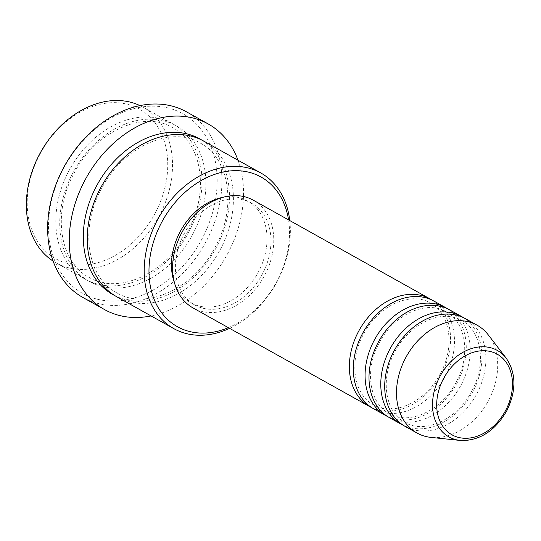 <?xml version="1.0" encoding="UTF-8"?>
<svg xmlns="http://www.w3.org/2000/svg" width="541" height="541" viewBox="0 0 541 541"><rect width="100%" height="100%" fill="white"/><g stroke="black" fill="none" stroke-linecap="round" stroke-linejoin="round"><path stroke-width="0.41" stroke-dasharray="2.71 2.03" d="M431.982 300.072A61.728 46.587 -60.8 0 1 441.497 373.912A61.728 46.587 -60.8 0 1 371.856 407.731M433.977 301.107A61.728 46.587 -60.8 0 1 445.426 376.103A61.728 46.587 -60.8 0 1 373.784 408.888M447.691 308.85A61.728 46.587 -60.8 0 1 457.213 382.69A61.728 46.587 -60.8 0 1 387.566 416.502M449.693 309.885A61.728 46.587 -60.8 0 1 461.142 384.881A61.728 46.587 -60.8 0 1 389.5 417.666M463.407 317.628A61.728 46.587 -60.8 0 1 472.929 391.461A61.728 46.587 -60.8 0 1 403.282 425.28M465.409 318.663A61.728 46.587 -60.8 0 1 476.858 393.659A61.728 46.587 -60.8 0 1 405.209 426.443M39.77 154.557A85.728 64.704 -60.8 0 1 137.576 108.119A85.728 64.704 -60.8 0 1 155.172 213.181A85.728 64.704 -60.8 0 1 57.36 259.619A85.728 64.704 -60.8 0 1 39.77 154.557M53.113 261.093A89.157 67.287 119.2 0 0 55.96 262.811A89.157 67.287 119.2 0 0 159.446 215.453A89.157 67.287 119.2 0 0 142.912 107.125A89.157 67.287 119.2 0 0 139.957 105.603M228.356 327.663A85.728 64.704 119.2 0 0 276.951 281.198A85.728 64.704 119.2 0 0 288.549 219.889M289.773 220.572A89.157 67.287 -60.8 0 1 277.296 281.273A89.157 67.287 -60.8 0 1 229.58 328.353M63.581 168.44A102.878 77.64 -60.8 0 1 180.958 112.717A102.878 77.64 -60.8 0 1 202.07 238.791A102.878 77.64 -60.8 0 1 84.694 294.514A102.878 77.64 -60.8 0 1 63.581 168.44M82.956 297.523A106.306 80.23 119.2 0 0 206.344 241.063A106.306 80.23 119.2 0 0 186.625 111.899M188.91 231.906A89.157 67.287 -60.8 0 1 85.424 279.264A89.157 67.287 -60.8 0 1 68.883 170.936A89.157 67.287 -60.8 0 1 172.369 123.578A89.157 67.287 -60.8 0 1 188.91 231.906M203.795 141.133A89.157 67.287 -60.8 0 1 220.336 249.462A89.157 67.287 -60.8 0 1 116.849 296.813M253.276 200.184A61.728 46.587 -60.8 0 1 264.725 275.18A61.728 46.587 -60.8 0 1 193.083 307.964M183.94 234.145A58.293 43.997 -60.8 0 1 251.606 203.179A58.293 43.997 -60.8 0 1 262.419 274.01A58.293 43.997 -60.8 0 1 194.753 304.975A58.293 43.997 -60.8 0 1 183.94 234.145M222.378 197.472A58.293 43.997 -60.8 0 1 247.677 200.988A58.293 43.997 -60.8 0 1 258.49 271.819A58.293 43.997 -60.8 0 1 190.824 302.777A58.293 43.997 -60.8 0 1 174.56 283.085M238.013 160.244A106.306 80.23 -60.8 0 1 227.95 253.127A106.306 80.23 -60.8 0 1 151.067 315.924M488.259 334.865A61.728 46.587 -60.8 0 1 488.638 400.239A61.728 46.587 -60.8 0 1 431.001 437.398M506.18 358.149A49.542 37.39 -60.8 0 1 506.484 410.619A49.542 37.39 -60.8 0 1 460.215 440.442M72.812 173.127A89.157 67.287 119.2 0 0 91.111 282.395A89.157 67.287 119.2 0 0 192.839 234.104A89.157 67.287 119.2 0 0 174.54 124.836A89.157 67.287 119.2 0 0 72.812 173.127M201.807 140.078A89.157 67.287 -60.8 0 1 216.407 247.264A89.157 67.287 -60.8 0 1 114.908 295.677M440.435 373.405C425.916 402.227 392.922 416.861 373.493 404.796C353.895 394.916 348.397 361.523 363.403 334.399C377.922 305.577 410.917 290.943 430.345 303.007C449.943 312.887 455.441 346.281 440.435 373.405M456.144 382.183C441.625 411.004 408.631 425.639 389.202 413.574C369.611 403.694 364.107 370.294 379.113 343.177C393.632 314.355 426.626 299.721 446.055 311.785C465.652 321.665 471.15 355.058 456.144 382.183M471.86 390.954C457.341 419.775 424.347 434.416 404.918 422.352C385.32 412.465 379.823 379.072 394.829 351.954C409.348 323.133 442.342 308.492 461.771 320.556C481.368 330.443 486.866 363.836 471.86 390.954M187.842 231.399C166.614 273.543 118.195 295.291 89.062 277.364C59.794 262.48 51.936 213.296 73.88 173.634C95.108 131.49 143.534 109.742 172.66 127.669C201.928 142.56 209.786 191.744 187.842 231.399M116.558 292.722C87.297 277.837 79.432 228.654 101.377 188.992C122.611 146.848 171.03 125.099 200.163 143.027C229.425 157.918 237.289 207.102 215.338 246.757C194.111 288.901 145.691 310.649 116.558 292.722M251.606 203.179L247.677 200.988M172.369 123.578L142.912 107.125M85.424 279.264L55.96 262.811M194.753 304.975L190.824 302.777"/><path stroke-width="0.81" d="M371.856 407.731A61.728 46.587 -60.8 0 1 369.855 406.697A61.728 46.587 -60.8 0 1 358.406 331.701A61.728 46.587 -60.8 0 1 430.048 298.916A61.728 46.587 -60.8 0 1 431.982 300.072M387.566 416.502A61.728 46.587 -60.8 0 1 385.571 415.474L373.784 408.888A61.728 46.587 -60.8 0 1 362.335 333.892A61.728 46.587 -60.8 0 1 433.977 301.107L445.764 307.694A61.728 46.587 -60.8 0 1 447.691 308.85M385.571 415.474A61.728 46.587 -60.8 0 1 374.122 340.478A61.728 46.587 -60.8 0 1 445.764 307.694M403.282 425.28A61.728 46.587 -60.8 0 1 401.28 424.245L389.5 417.666A61.728 46.587 -60.8 0 1 378.051 342.669A61.728 46.587 -60.8 0 1 449.693 309.885L461.48 316.465A61.728 46.587 -60.8 0 1 463.407 317.628M401.28 424.245A61.728 46.587 -60.8 0 1 389.831 349.249A61.728 46.587 -60.8 0 1 461.48 316.465M416.996 433.023L405.209 426.443A61.728 46.587 -60.8 0 1 393.76 351.447A61.728 46.587 -60.8 0 1 465.409 318.663L477.189 325.242A61.728 46.587 -60.8 0 1 488.259 334.865L506.18 358.149A49.542 37.39 -60.8 0 0 439.792 376.739A49.542 37.39 -60.8 0 0 460.215 440.442L431.001 437.398A61.728 46.587 -60.8 0 1 416.996 433.023A61.728 46.587 -60.8 0 1 405.547 358.027A61.728 46.587 -60.8 0 1 477.189 325.242M139.957 105.603A89.157 67.287 119.2 0 0 39.425 154.483A89.157 67.287 119.2 0 0 53.113 261.093M288.549 219.889A85.728 64.704 119.2 0 0 234.611 170.672A85.728 64.704 119.2 0 0 161.543 222.567A85.728 64.704 119.2 0 0 159.216 309.283A85.728 64.704 119.2 0 0 228.356 327.663M229.58 328.353A89.157 67.287 -60.8 0 1 173.81 328.63A89.157 67.287 -60.8 0 1 157.275 220.302A89.157 67.287 -60.8 0 1 260.762 172.944A89.157 67.287 -60.8 0 1 289.773 220.572M208.231 123.97L186.625 111.899A106.306 80.23 119.2 0 0 63.236 168.366A106.306 80.23 119.2 0 0 82.956 297.523L104.562 309.587A106.306 80.23 -60.8 0 1 84.842 180.43A106.306 80.23 -60.8 0 1 208.231 123.97A106.306 80.23 -60.8 0 1 238.013 160.244M173.81 328.63L116.849 296.813A89.157 67.287 -60.8 0 1 100.315 188.484A89.157 67.287 -60.8 0 1 203.795 141.133L260.762 172.944M369.855 406.697L193.083 307.964A61.728 46.587 -60.8 0 1 181.634 232.968A61.728 46.587 -60.8 0 1 253.276 200.184L430.048 298.916M174.56 283.085A58.293 43.997 -60.8 0 1 180.011 231.947A58.293 43.997 -60.8 0 1 222.378 197.472M151.067 315.924A106.306 80.23 -60.8 0 1 104.562 309.587M505.707 410.301A46.228 34.888 119.2 0 0 496.219 353.645A46.228 34.888 119.2 0 0 443.478 378.68A46.228 34.888 119.2 0 0 452.966 435.343A46.228 34.888 119.2 0 0 505.707 410.301M114.908 295.677A89.157 67.287 -60.8 0 1 96.386 186.293A89.157 67.287 -60.8 0 1 201.807 140.078M460.215 440.442C479.4 441.05 494.92 431.17 506.775 410.808C516.499 390.764 516.303 373.216 506.18 358.149"/></g></svg>
